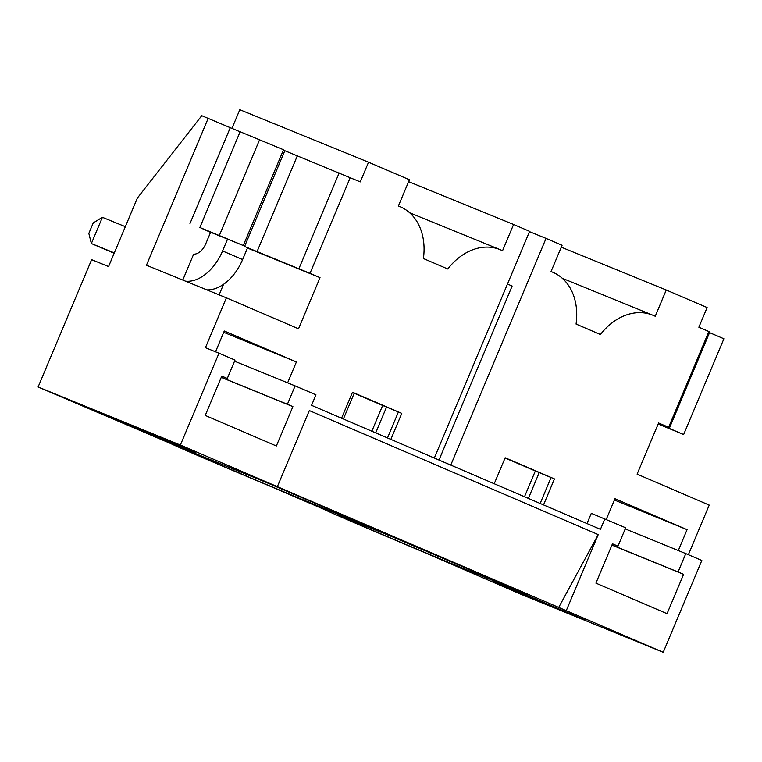 <?xml version="1.0" encoding="UTF-8"?>
<svg xmlns="http://www.w3.org/2000/svg" width="762" height="762" viewBox="0 0 762 762"><rect width="100%" height="100%" fill="white"/><g stroke="black" fill="none" stroke-linecap="round" stroke-linejoin="round"><path stroke-width="1.14" d="M38.1 387.001L170.602 443.503A108.147 0.972 -157.2 0 0 270.777 486.508L323.269 509.035A108.147 0.972 -157.2 0 0 423.443 552.04L520.941 594.265L663.226 652.291L180.384 445.037L38.1 387.001L91.63 259.661L108.566 266.567L137.36 198.072L201.759 115.691L240.097 131.807M184.099 448.304L195.262 452.676L164.154 439.131L100.822 412.975L184.099 448.304M356.568 520.951L264.119 481.536L186.347 449.818A91.069 0.819 -157.2 0 0 185.214 449.485A91.069 0.819 -157.2 0 0 292.741 495.538L376.142 529.885L337.452 513.017L356.568 520.951M509.235 586.483L390.563 536.077L338.452 515.16A91.069 0.819 -157.2 0 0 337.88 515.017A91.069 0.819 -157.2 0 0 449.209 562.651L526.98 594.37L490.118 578.548L509.235 586.483M502.653 585.045L493.519 581.673L522.199 594.055L585.94 620.373L502.653 585.045M277.358 486.661L309.334 410.575L598.237 534.591L558.632 607.562M598.237 534.591L566.261 610.667M586.997 523.57L591.302 513.321L625.688 527.79L617.972 546.154L612.467 543.792L595.922 583.14L667.045 613.677L683.59 574.319L678.075 571.957L685.8 553.593L701.821 560.47L663.226 652.291M604.857 518.846L600.446 529.342L311.544 405.327L315.954 394.84L295.113 385.896L287.398 404.26L292.903 406.622L276.368 445.97L205.245 415.442L221.78 376.095L227.295 378.457L235.01 360.093L218.98 353.216L180.384 445.037M434.33 458.038L529.619 231.353L513.588 224.476L502.568 250.708L500.558 249.85A56.921 43.605 112.2 0 0 499.996 249.612A56.921 43.605 112.2 0 0 447.78 268.996L423.396 258.528A56.921 43.605 112.2 0 0 400.383 206.845L398.383 205.988L409.413 179.756L368.541 162.211L360.264 181.889L284.826 150.714L244.573 246.469L247.583 247.755L242.621 259.566L222.58 250.965A42.691 27.442 -66.8 0 1 185.547 281.178M208.188 118.32L146.437 265.233L226.39 297.837L298.513 328.803L320.021 277.644L310.001 273.339L350.253 177.584M226.39 297.837L205.435 347.682L218.98 353.216M215.532 351.806L224.276 330.994L296.399 361.96L223.723 332.318M287.626 382.838L296.399 361.96M341.567 418.224L352.492 392.23L401.784 413.385L390.858 439.379M450.761 465.087L546.049 238.401L562.08 245.288L551.05 271.52L553.05 272.377A56.921 43.605 112.2 0 1 576.062 324.06L600.446 334.528A56.921 43.605 112.2 0 1 652.663 315.144L562.318 278.301M494.233 483.746L505.158 457.762L554.45 478.917L543.525 504.911M606.238 519.436L614.953 498.7L687.076 529.657L614.401 500.015M678.304 550.535L687.076 529.657M652.663 315.144A56.921 43.605 112.2 0 1 653.224 315.382L655.234 316.24L666.255 290.008L707.126 307.553L698.859 327.222L708.879 331.527L668.626 427.282L658.606 422.986L637.099 474.135L709.222 505.101L688.381 554.698M231.915 128.464L239.801 109.709L368.541 162.211M408.613 181.661L513.588 224.476M529.495 231.658L546.049 238.401M561.28 247.193L666.255 290.008M438.998 460.038L512.131 286.036L507.473 284.036M524.504 496.748L535.334 470.983L554.45 478.917M528.371 498.405L539.229 472.573M540.163 503.463L551.059 477.536M505.063 457.991L535.334 470.983M449.799 561.242L449.209 562.651M371.837 431.216L382.667 405.451L401.784 413.385M375.704 432.873L386.563 407.041M387.496 437.931L398.393 412.004M352.396 392.459L382.667 405.451M293.351 494.09L292.741 495.538M308.391 502.253L309.096 500.567M343.386 418.995L354.216 393.24M320.021 277.644L247.46 248.05M219.113 294.875L223.561 284.302M287.398 404.26L221.275 377.295M295.113 385.896L234.553 361.188M292.903 406.622L221.237 377.39M227.295 378.457L221.742 376.19M182.775 280.054L193.662 254.156A14.23 9.144 -66.8 0 0 205.645 244.059L210.607 232.248L243.278 245.516L283.531 149.752L240.125 131.74L199.873 227.495L201.006 227.981M284.807 150.771L283.359 150.171M243.278 245.516L199.873 227.495M210.56 232.372L200.987 228.029M310.001 273.339L244.573 246.469M189.976 223.533L230.229 127.778M219.427 235.277L259.68 139.513M257.061 251.622L297.313 155.867M298.904 268.691L339.157 172.936M617.972 546.154L612.419 543.887M683.59 574.319L611.915 545.087M678.075 571.957L611.962 544.992M685.8 553.593L625.231 528.895M708.879 331.527L709.803 332.032L669.55 427.787L658.482 423.272M709.555 332.623L723.9 338.785L683.647 434.54L658.168 424.015M668.626 427.282L669.55 427.787M658.311 423.691L683.647 434.54M206.864 289.874A42.691 27.442 -66.8 0 0 242.621 259.566M282.283 152.714L283.731 153.333M227.543 239.154L222.58 250.965M125.339 226.666L102.394 217.313L93.24 222.923L88.83 233.42L91.364 243.545L114.157 253.27M114.31 252.908L91.364 243.545L102.394 217.313M499.996 249.612L409.651 212.769"/></g></svg>
